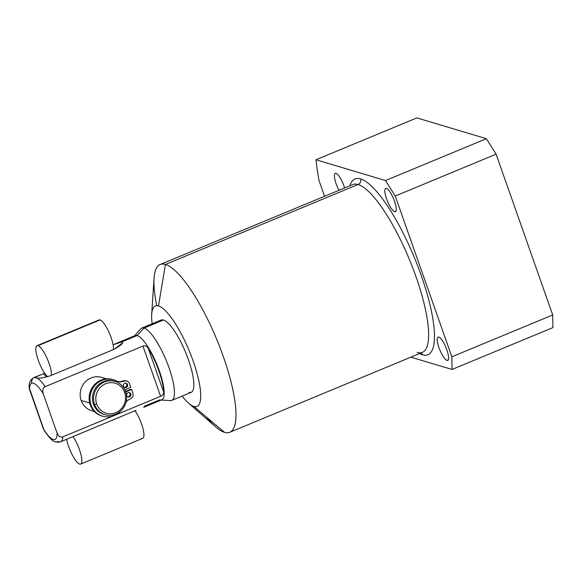 <?xml version="1.0" encoding="UTF-8"?>
<svg xmlns="http://www.w3.org/2000/svg" width="582" height="582" viewBox="0 0 582 582"><rect width="100%" height="100%" fill="white"/><g stroke="black" fill="none" stroke-linecap="round" stroke-linejoin="round"><path stroke-width="0.87" d="M552.718 314.964L552.9 327.608L552.718 314.964L451.85 356.817L452.032 369.461L410.863 357.152L452.032 369.461L552.9 327.608L452.032 369.461L451.85 356.817L395.236 196.039L451.85 356.817L552.718 314.964L496.097 154.186L552.718 314.964M416.85 117.906L486.377 138.691L496.097 154.186L486.377 138.691L385.51 180.544L395.236 196.039L496.097 154.186L395.236 196.039L385.51 180.544L315.982 159.759A169.151 43.854 -112.5 0 0 319.045 180.602A169.151 43.854 67.5 0 1 315.982 159.759L385.51 180.544L486.377 138.691L416.85 117.906L315.982 159.759L416.85 117.906M160.159 264.504L352.816 184.567A90.828 23.549 67.5 0 1 358.061 184.516L165.412 264.454L158.493 305.95A54.359 14.092 -112.5 0 0 151.691 314.251A54.359 14.092 -112.5 0 0 152.157 323.788A54.359 14.092 67.5 0 1 158.493 305.95A54.359 14.092 67.5 0 1 193.231 361.284A54.359 14.092 67.5 0 1 193.886 406.432A54.359 14.092 67.5 0 1 182.159 396.087A54.359 14.092 -112.5 0 0 188.583 403.159A54.359 14.092 -112.5 0 0 193.886 406.432A54.359 14.092 -112.5 0 0 193.231 361.284A54.359 14.092 -112.5 0 0 158.493 305.95L165.412 264.454A90.828 23.549 -112.5 0 0 160.159 264.504A90.828 23.549 -112.5 0 0 156.769 305.688M188.932 392.363A39.139 10.149 -112.5 0 0 188.459 359.858A39.139 10.149 -112.5 0 0 163.447 320.013A39.139 10.149 -112.5 0 0 159.577 321.62M206.632 417.207A90.828 23.549 -112.5 0 0 224.536 432.346A90.828 23.549 -112.5 0 0 229.781 432.288A90.828 23.549 -112.5 0 0 220.222 348.138A90.828 23.549 -112.5 0 0 165.412 264.454L358.061 184.516A90.828 23.549 67.5 0 1 412.871 268.2A90.828 23.549 67.5 0 1 422.43 352.35A90.828 23.549 67.5 0 1 417.185 352.408M324.567 196.287L319.045 180.602L324.567 196.287M352.816 184.567A90.828 23.549 67.5 0 1 358.061 184.516A4.35 4.11 106.6 0 0 360.527 178.885A95.179 24.677 -112.5 0 1 421.339 275.773A95.179 24.677 -112.5 0 1 422.481 354.816A4.35 4.11 106.6 0 0 421.106 352.903A4.35 4.11 -73.4 0 1 422.481 354.816A95.179 24.677 -112.5 0 1 419.498 353.565A95.179 24.677 -112.5 0 0 422.481 354.816A95.179 24.677 -112.5 0 0 421.339 275.773A95.179 24.677 -112.5 0 0 360.527 178.885A95.179 24.677 -112.5 0 0 349.884 185.782A95.179 24.677 -112.5 0 1 360.527 178.885A4.35 4.11 -73.4 0 1 358.061 184.516A90.828 23.549 67.5 0 1 412.871 268.2A90.828 23.549 67.5 0 1 422.43 352.35L229.781 432.288M447.012 360.404A12.615 3.266 -112.5 0 0 446.867 349.935A12.615 3.266 -112.5 0 0 438.806 337.094A12.615 3.266 -112.5 0 0 438.959 347.57A12.615 3.266 -112.5 0 0 447.012 360.404A12.615 3.266 -112.5 0 0 447.747 360.396A12.615 3.266 -112.5 0 0 446.416 348.713A12.615 3.266 -112.5 0 0 438.806 337.094A12.615 3.266 -112.5 0 0 438.079 337.102A12.615 3.266 -112.5 0 0 439.403 348.785A12.615 3.266 -112.5 0 0 447.012 360.404L448.264 359.887L447.012 360.404M394.647 211.688A12.615 3.266 -112.5 0 0 394.494 201.212A12.615 3.266 -112.5 0 0 386.433 188.379A12.615 3.266 -112.5 0 0 386.586 198.848A12.615 3.266 -112.5 0 0 394.647 211.688A12.615 3.266 -112.5 0 0 395.374 211.681A12.615 3.266 -112.5 0 0 394.043 199.997A12.615 3.266 -112.5 0 0 386.433 188.379A12.615 3.266 -112.5 0 0 385.706 188.386A12.615 3.266 -112.5 0 0 387.03 200.07A12.615 3.266 -112.5 0 0 394.647 211.688L395.891 211.171L394.647 211.688M344.646 187.957A12.615 3.266 -112.5 0 0 335.989 173.298A12.615 3.266 -112.5 0 0 334.657 178.347A12.615 3.266 -112.5 0 0 339.008 190.299A12.615 3.266 -112.5 0 1 335.261 173.305A12.615 3.266 -112.5 0 1 335.989 173.298A12.615 3.266 -112.5 0 1 344.646 187.957M151.691 314.251L154.041 278.32A90.828 23.549 67.5 0 1 165.412 264.454A90.828 23.549 67.5 0 1 223.444 356.912A90.828 23.549 67.5 0 1 224.536 432.346L193.886 406.432L224.536 432.346A90.828 23.549 67.5 0 1 215.675 426.868L188.583 403.159M163.447 320.013A39.139 10.149 67.5 0 1 187.069 356.082A39.139 10.149 67.5 0 1 191.187 392.341L171.792 400.394A39.139 10.149 -112.5 0 0 167.674 364.128A39.139 10.149 -112.5 0 0 144.052 328.066L163.447 320.013L144.052 328.066A39.139 10.149 67.5 0 1 168.525 366.405A39.139 10.149 67.5 0 1 170.504 400.591L160.661 400.009A34.789 9.021 -112.5 0 0 158.901 369.621A34.789 9.021 -112.5 0 0 137.148 335.538L144.052 328.066A39.139 10.149 -112.5 0 0 141.79 328.088L161.192 320.042A39.139 10.149 67.5 0 1 163.447 320.013M169.529 400.416A39.139 10.149 -112.5 0 0 171.792 400.394M144.46 406.214L159.795 399.849A34.789 9.021 -112.5 0 0 160.661 400.009M44.727 373.28L43.73 373.695A17.285 4.481 -112.5 0 0 46.516 377.02A17.285 4.481 67.5 0 1 43.73 373.695L34.869 377.398A34.789 9.021 -112.5 0 0 33.865 377.58A34.789 9.021 67.5 0 1 34.869 377.398L36.986 378.031A34.789 9.021 67.5 0 1 45.178 386.652L142.939 346.086L160.617 396.291L115.047 415.199L160.617 396.291C162.494 395.52 163.542 394.218 163.768 392.37A34.789 9.021 -112.5 0 0 148.17 348.08C146.577 346.021 144.831 345.359 142.939 346.086L45.178 386.652A34.789 9.021 -112.5 0 0 36.986 378.031C39.554 378.518 44.043 377.747 50.459 375.71L114.472 349.149C121.725 344.9 124.162 342.492 121.784 341.91L137.148 335.538A34.789 9.021 67.5 0 1 158.144 367.591A34.789 9.021 67.5 0 1 161.803 399.827L143.594 407.385M61.328 441.483L136.013 410.317L64.311 440.261M57.407 441.403L59.524 442.036A34.789 9.021 -112.5 0 0 60.528 441.847A34.789 9.021 -112.5 0 0 62.856 436.856L113.395 415.883L62.856 436.856A34.789 9.021 67.5 0 1 60.528 441.847L62.82 440.901M44.479 430.993L43.432 428.978A30.446 7.893 -112.5 0 0 57.065 433.052C58.622 436.413 60.55 437.679 62.856 436.856C60.55 437.679 58.622 436.413 57.065 433.052L43.199 393.672A30.446 7.893 -112.5 0 0 29.566 389.598L29.136 386.237M45.178 386.652C42.952 387.707 42.29 390.042 43.199 393.672A30.446 7.893 -112.5 0 0 29.566 389.598L43.432 428.978A30.446 7.893 -112.5 0 0 57.065 433.052L43.199 393.672C42.29 390.042 42.952 387.707 45.178 386.652M140.735 328.859A39.139 10.149 67.5 0 1 144.052 328.066L137.148 335.538A34.789 9.021 -112.5 0 0 134.202 336.243L140.735 328.859M121.784 341.91L117.84 342.747L113.104 344.791L121.784 341.91L137.148 335.538A34.789 9.021 67.5 0 0 135.14 335.559L116.924 343.111M43.73 373.695L35.604 376.874M29.1 386.775C28.874 382.709 30.46 379.646 33.865 377.58A34.789 9.021 -112.5 0 0 31.537 382.578M148.17 348.08A34.789 9.021 67.5 0 1 163.768 392.37L148.17 348.08C146.577 346.021 144.831 345.359 142.939 346.086L160.617 396.291C162.494 395.52 163.542 394.218 163.768 392.37L148.17 348.08M105.262 378.969A17.395 16.442 106.6 0 0 86.209 381.006A17.395 16.442 106.6 0 0 81.167 400.481A17.395 16.442 106.6 0 0 94.117 411.227M29.1 387.219L44.261 430.673M124.628 392.428A15.656 14.797 106.6 0 0 105.568 383.756A15.656 14.797 106.6 0 0 96.699 404.017A15.656 14.797 106.6 0 0 115.76 412.696A15.656 14.797 106.6 0 0 124.628 392.428L125.639 391.621A17.395 16.442 -73.4 0 1 115.782 414.137A17.395 16.442 -73.4 0 1 94.597 404.497L96.699 404.017A15.656 14.797 106.6 0 0 115.76 412.696A15.656 14.797 106.6 0 0 124.628 392.428A15.656 14.797 106.6 0 0 105.568 383.756A15.656 14.797 106.6 0 0 96.699 404.017L94.597 404.497A17.395 16.442 106.6 0 0 105.138 414.726A17.395 16.442 106.6 0 0 122.053 409.641A17.395 16.442 106.6 0 0 125.639 391.621L124.628 392.428M105.138 414.726L103.96 414.377A17.395 16.442 -73.4 0 1 93.426 404.148L94.597 404.497A17.395 16.442 -73.4 0 1 104.454 381.981A17.395 16.442 -73.4 0 1 125.639 391.621A17.395 16.442 106.6 0 0 115.098 381.392A17.395 16.442 106.6 0 0 98.183 386.477A17.395 16.442 106.6 0 0 94.597 404.497L93.426 404.148A17.395 16.442 106.6 0 0 104.549 414.537M114.509 381.232A17.395 16.442 106.6 0 0 97.23 385.888A17.395 16.442 106.6 0 0 93.426 404.148A17.395 16.442 -73.4 0 1 97.012 386.128A17.395 16.442 -73.4 0 1 113.927 381.043L115.098 381.392M94.393 411.518L91.709 410.71A17.395 16.442 -73.4 0 1 81.167 400.481L89.686 403.028L81.167 400.481A17.395 16.442 -73.4 0 1 84.754 382.461A17.395 16.442 -73.4 0 1 101.668 377.376L106.535 378.831M125.545 391.373L130.71 389.234L131.576 389.489L132.841 393.083A4.525 4.27 -73.4 0 1 130.281 398.939A10.083 9.53 106.6 0 0 125.981 402.373A10.083 9.53 106.6 0 1 130.281 398.939A4.525 4.27 106.6 0 0 132.841 393.083L131.576 389.489L125.734 391.912L131.576 389.489L130.71 389.234L125.545 391.373M102.163 416.072A19.017 17.969 -73.4 0 1 89.955 392.581A19.017 17.969 -73.4 0 1 113.054 379.639M126.789 381.021L125.923 380.759A4.525 4.27 -73.4 0 0 123.158 380.912L124.024 381.174A4.525 4.27 -73.4 0 1 129.531 383.676A4.525 4.27 106.6 0 0 124.024 381.174A10.083 9.53 106.6 0 1 117.848 381.516A10.083 9.53 106.6 0 1 116.342 380.904A19.017 17.969 106.6 0 0 113.483 379.762A19.017 17.969 106.6 0 0 90.821 392.835A19.017 17.969 106.6 0 0 102.592 416.203A19.017 17.969 106.6 0 0 121.056 410.674A19.017 17.969 -73.4 0 1 96.83 413.184A19.017 17.969 -73.4 0 1 92.873 388.209A19.017 17.969 -73.4 0 1 116.342 380.904A10.083 9.53 106.6 0 0 124.024 381.174L123.158 380.912A10.083 9.53 -73.4 0 1 117.419 381.37A10.083 9.53 106.6 0 0 123.158 380.912A4.525 4.27 -73.4 0 1 126.345 380.912M125.363 387.183A2.263 2.139 106.6 0 0 125.69 383.102A2.263 2.139 -73.4 0 1 125.363 387.183L126.229 387.445A2.263 2.139 106.6 0 0 127.509 384.513A2.263 2.139 106.6 0 0 124.759 383.262A2.263 2.139 106.6 0 0 123.479 386.186A2.263 2.139 106.6 0 0 127.64 385.233A2.263 2.139 106.6 0 0 124.759 383.262A2.263 2.139 106.6 0 0 124.846 387.517A2.263 2.139 106.6 0 0 126.229 387.445L125.363 387.183A2.263 2.139 -73.4 0 1 124.424 387.343A2.263 2.139 106.6 0 0 125.363 387.183M128.673 396.589A2.263 2.139 106.6 0 0 129.008 392.508A2.263 2.139 -73.4 0 1 128.673 396.589L129.539 396.844A2.263 2.139 106.6 0 0 130.826 393.919A2.263 2.139 106.6 0 0 128.069 392.668A2.263 2.139 106.6 0 0 126.789 395.593A2.263 2.139 106.6 0 0 130.95 394.64A2.263 2.139 106.6 0 0 128.069 392.668A2.263 2.139 106.6 0 0 128.156 396.924A2.263 2.139 106.6 0 0 129.539 396.844L128.673 396.589A2.263 2.139 -73.4 0 1 127.742 396.742A2.263 2.139 106.6 0 0 128.673 396.589M129.531 383.676L130.79 387.27L124.846 389.736L130.79 387.27L129.531 383.676M102.592 416.203L101.726 415.948A19.017 17.969 -73.4 0 1 89.955 392.581A19.017 17.969 -73.4 0 1 112.617 379.508L113.483 379.762M35.095 377.711L36.986 378.031C39.554 378.518 44.043 377.747 50.459 375.71L114.472 349.149L122.278 343.016M141.753 438.333A17.285 4.481 67.5 0 0 143.085 429.072A17.285 4.481 67.5 0 0 135.009 410.732A17.285 4.481 67.5 0 1 142.67 427.515A17.285 4.481 67.5 0 1 142.757 438.326L80.687 464.08A17.285 4.481 -112.5 0 0 80.6 453.276A17.285 4.481 -112.5 0 0 72.939 436.493A17.285 4.481 67.5 0 1 81.007 454.826A17.285 4.481 67.5 0 1 79.683 464.094A17.285 4.481 -112.5 0 0 80.687 464.08M79.683 464.094A17.285 4.481 67.5 0 1 66.639 439.221A17.285 4.481 -112.5 0 0 79.683 464.094M36.986 345.686A17.285 4.481 -112.5 0 0 38.056 359.647A17.285 4.481 -112.5 0 0 47.673 376.7A17.285 4.481 -112.5 0 1 37.517 358.003A17.285 4.481 -112.5 0 1 37.983 345.679A17.285 4.481 -112.5 0 0 36.986 345.686L99.056 319.933A17.285 4.481 67.5 0 1 100.06 319.925L37.983 345.679A17.285 4.481 -112.5 0 1 46.938 358.068A17.285 4.481 -112.5 0 1 51.376 375.332A17.285 4.481 -112.5 0 0 46.938 358.068A17.285 4.481 -112.5 0 0 37.983 345.679L100.06 319.925A17.285 4.481 67.5 0 1 109.009 332.307A17.285 4.481 67.5 0 1 113.446 349.571A17.285 4.481 -112.5 0 0 109.009 332.307A17.285 4.481 -112.5 0 0 100.06 319.925A17.285 4.481 -112.5 0 0 98.343 320.631M44.239 430.644C52.133 441.622 54.235 442.917 60.528 441.847M36.149 376.634L33.865 377.58"/></g></svg>
